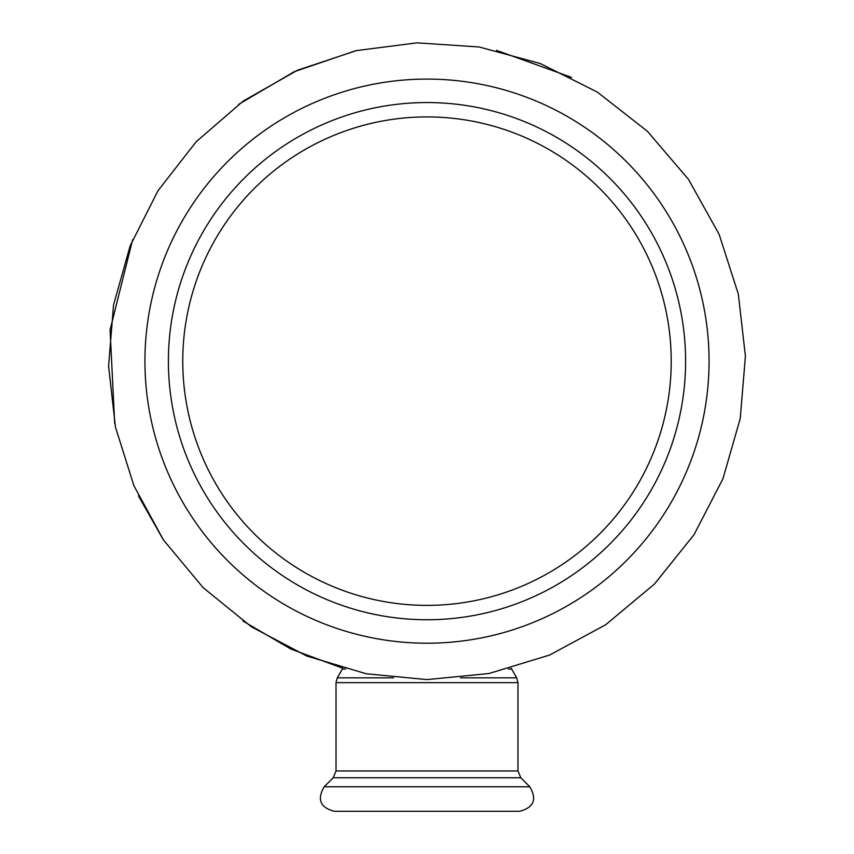 <?xml version="1.0" encoding="UTF-8"?>
<svg xmlns="http://www.w3.org/2000/svg" width="854" height="854" viewBox="0 0 854 854"><rect width="100%" height="100%" fill="white"/><g stroke="black" fill="none" stroke-linecap="round" stroke-linejoin="round"><path stroke-width="1.28" d="M427 605.379A244.233 244.233 0 0 0 638.504 239.035A244.233 244.233 0 0 0 215.486 239.035A244.233 244.233 0 0 0 427 605.379M427 811.3L519.659 811.3C533.782 807.574 537.166 799.397 529.822 786.78L324.178 786.78C316.834 799.397 320.218 807.574 334.341 811.3L427 811.3M427 619.748A258.591 258.591 0 0 0 650.951 231.85A258.591 258.591 0 0 0 203.049 231.85A258.591 258.591 0 0 0 427 619.748M508.386 669.024L511.61 669.024L511.215 668.266M242.878 620.986L290.766 648.997L342.785 668.266L342.39 669.024L345.614 669.024M393.513 677.852L337.298 677.852L342.39 669.024M511.61 669.024L516.702 677.852L460.498 677.852M517.983 682.645L517.983 770.97L336.017 770.97L336.017 682.645L517.983 682.645L516.702 677.852M336.017 770.97L333.209 777.748L520.791 777.748L529.822 786.78M427 643.211A282.066 282.066 0 0 0 671.276 220.118A282.066 282.066 0 0 0 182.724 220.118A282.066 282.066 0 0 0 427 643.211M336.017 682.645L337.298 677.852M333.209 777.748L324.178 786.78M517.983 770.97L520.791 777.748M427 679.603L366.249 673.763L306.682 655.989L251.471 626.868L203.113 587.627L163.466 539.952L133.939 485.766L115.461 427.128L108.586 366.152L113.539 304.995L130.171 245.803L157.979 190.72L196.11 141.817L243.219 101.082L297.48 70.231L356.46 50.599L416.998 42.849L479.094 46.981L540.336 63.548L597.309 92.061L647.353 131.238L688.452 179.319L719.1 234.295L738.294 293.989L745.414 356.15L740.247 418.503L722.943 478.763L694.035 534.679L654.474 584.029L605.678 624.754L549.624 655.039L488.936 673.528L427 679.603M571.572 77.404L496.548 50.386M355.179 50.898L294.086 71.757L238.64 104.38M132.658 239.59L110.081 329.911L114.682 423.36M138.412 495.811L163.061 539.344"/></g></svg>
